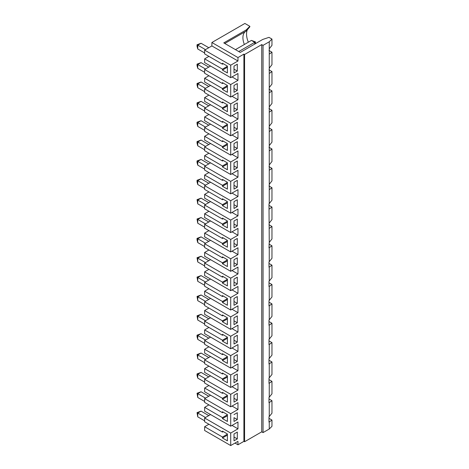 <?xml version="1.0" encoding="UTF-8"?>
<svg xmlns="http://www.w3.org/2000/svg" width="469" height="469" viewBox="0 0 469 469"><rect width="100%" height="100%" fill="white"/><g stroke="black" fill="none" stroke-linecap="round" stroke-linejoin="round"><path stroke-width="0.7" d="M268.989 418.336L271.961 420.054L271.961 426.303L269.259 429.006L263.05 432.594L261.731 431.832L244.566 441.739L243.909 441.358L237.965 444.788L234.992 443.07M232.026 425.424L237.965 428.859L230.707 433.051L230.707 445.55L237.965 441.358L237.965 444.788M227.406 434.153L222.453 437.014L204.631 426.72L204.631 430.495L230.707 445.55M204.631 426.72L208.922 424.246M230.707 433.051L204.631 417.996L204.631 421.766L222.453 432.06L223.279 431.58M204.631 417.996L210.569 414.567M227.406 414.795L222.453 417.65L204.631 407.362L204.631 411.137L230.707 426.186L230.707 413.687L204.631 398.632L204.631 402.408L222.453 412.697L223.279 412.222M204.631 407.362L208.922 404.882M204.631 398.632L210.569 395.203M227.406 395.431L222.453 398.292L204.631 387.998L204.631 391.773L230.707 406.828L230.707 394.323L204.631 379.274L204.631 383.044L222.453 393.333L223.279 392.858M204.631 387.998L208.922 385.524M204.631 379.274L210.569 375.839M227.406 376.068L222.453 378.929L204.631 368.64L204.631 372.409L230.707 387.464L230.707 374.966L204.631 359.911L204.631 363.686L222.453 373.975L223.279 373.5M204.631 368.64L208.922 366.16M204.631 359.911L210.569 356.481M227.406 356.71L222.453 359.565L204.631 349.276L204.631 353.051L230.707 368.106L230.707 355.602L204.631 340.547L204.631 344.322L222.453 354.611L223.279 354.136M204.631 349.276L208.922 346.802M204.631 340.547L210.569 337.117M227.406 337.346L222.453 340.207L204.631 329.918L204.631 333.688L230.707 348.743L230.707 336.244L204.631 321.189L204.631 324.958L222.453 335.253L223.279 334.772M204.631 329.918L208.922 327.438M204.631 321.189L210.569 317.759M227.406 317.988L222.453 320.843L204.631 310.554L204.631 314.33L230.707 329.385L230.707 316.88L204.631 301.825L204.631 305.6L222.453 315.889L223.279 315.414M204.631 310.554L208.922 308.074M204.631 301.825L210.569 298.395M227.406 298.624L222.453 301.485L204.631 291.19L204.631 294.966L230.707 310.021L230.707 297.522L204.631 282.467L204.631 286.237L222.453 296.531L223.279 296.05M204.631 291.19L208.922 288.716M204.631 282.467L210.569 279.037M227.406 279.266L222.453 282.121L204.631 271.832L204.631 275.602L230.707 290.657L230.707 278.158L204.631 263.103L204.631 266.879L222.453 277.167L223.279 276.692M204.631 271.832L208.922 269.353M204.631 263.103L210.569 259.674M227.406 259.902L222.453 262.763L204.631 252.469L204.631 256.244L230.707 271.299L230.707 258.794L204.631 243.745L204.631 247.515L222.453 257.803L223.279 257.329M204.631 252.469L208.922 249.995M204.631 243.745L210.569 240.31M227.406 240.538L222.453 243.399L204.631 233.111L204.631 236.88L230.707 251.935L230.707 239.436L204.631 224.381L204.631 228.157L222.453 238.445L223.279 237.971M204.631 233.111L208.922 230.631M204.631 224.381L210.569 220.952M227.406 221.18L222.453 224.035L204.631 213.747L204.631 217.522L230.707 232.577L230.707 220.072L204.631 205.017L204.631 208.793L222.453 219.082L222.453 218.132L227.406 220.987L227.406 227.852L222.453 224.991L227.406 222.13M204.631 213.747L208.922 211.273M204.631 205.017L210.569 201.588M227.406 201.817L222.453 204.677L204.631 194.389L204.631 198.158L230.707 213.213L230.707 200.714L204.631 185.66L204.631 189.429L222.453 199.724L223.279 199.243M204.631 194.389L208.922 191.909M204.631 185.66L210.569 182.23M227.406 182.459L222.453 185.314L204.631 175.025L204.631 178.8L230.707 193.849L230.707 181.351L204.631 166.296L204.631 170.071L222.453 180.36L223.279 179.885M204.631 175.025L208.922 172.545M204.631 166.296L210.569 162.866M227.406 163.095L222.453 165.956L204.631 155.661L204.631 159.437L230.707 174.491L230.707 161.993L204.631 146.938L204.631 150.707L222.453 161.002L223.279 160.521M204.631 155.661L208.922 153.187M204.631 146.938L210.569 143.508M227.406 143.737L222.453 146.592L204.631 136.303L204.631 140.073L230.707 155.128L230.707 142.629L204.631 127.574L204.631 131.349L222.453 141.638L223.279 141.163M204.631 136.303L208.922 133.823M204.631 127.574L210.569 124.144M227.406 124.373L222.453 127.234L204.631 116.939L204.631 120.715L230.707 135.77L230.707 123.265L204.631 108.21L204.631 111.985L222.453 122.274L223.279 121.799M204.631 116.939L208.922 114.465M204.631 108.21L210.569 104.78M227.406 105.009L222.453 107.87L204.631 97.581L204.631 101.351L230.707 116.406L230.707 103.907L204.631 88.852L204.631 92.628L222.453 102.916L223.279 102.441M204.631 97.581L208.922 95.101M204.631 88.852L210.569 85.422M227.406 85.651L222.453 88.506L204.631 78.217L204.631 81.993L230.707 97.048L237.965 92.85L237.965 99.715L230.707 103.907M204.631 78.217L208.922 75.743M230.707 65.185L204.631 50.13L211.888 45.939L237.965 60.993L230.707 65.185L230.707 77.684L237.965 73.492L237.965 80.351L230.707 84.543L204.631 69.488L204.631 73.264L222.453 83.552L223.279 83.077M204.631 69.488L210.569 66.059M227.406 66.287L222.453 69.148L204.631 58.854L204.631 62.629L230.707 77.684M204.631 58.854L208.922 56.38M204.631 50.13L204.631 53.9L222.453 64.194L222.453 63.239L227.406 66.1L227.406 72.959L222.453 70.098L227.406 67.243M211.888 45.939L211.888 42.509L244.894 23.45L249.842 26.305L249.842 26.803L246.219 31.089L246.219 29.928L249.842 26.305M244.367 44.491A14.006 8.084 60 0 1 244.619 32.279A14.006 8.084 60 0 1 245.439 31.534M247.327 29.776A15.882 9.169 -120 0 0 248.353 42.187M246.219 31.089L224.774 43.465M234.008 72.959L237.308 71.054L237.308 64.194L234.008 66.1L234.008 72.959M234.008 66.1L234.008 69.148L237.308 71.054M227.406 105.965L222.453 108.82L227.406 111.681L227.406 104.822L222.453 101.961L222.453 102.916M234.008 111.681L237.308 109.775L237.308 102.916L234.008 104.822L234.008 111.681M234.008 104.822L234.008 107.87L237.308 109.775M227.406 125.323L222.453 128.184L227.406 131.044L227.406 124.179L222.453 121.324L222.453 122.274M234.008 131.044L237.308 129.139L237.308 122.274L234.008 124.179L234.008 131.044M234.008 124.179L234.008 127.234L237.308 129.139M227.406 144.687L222.453 147.547L227.406 150.402L227.406 143.543L222.453 140.682L222.453 141.638M234.008 150.402L237.308 148.497L237.308 141.638L234.008 143.543L234.008 150.402M234.008 143.543L234.008 146.592L237.308 148.497M227.406 164.05L222.453 166.905L227.406 169.766L227.406 162.907L222.453 160.046L222.453 161.002M234.008 169.766L237.308 167.861L237.308 161.002L234.008 162.907L234.008 169.766M234.008 162.907L234.008 165.956L237.308 167.861M227.406 183.408L222.453 186.269L227.406 189.124L227.406 182.265L222.453 179.41L222.453 180.36M234.008 189.124L237.308 187.219L237.308 180.36L234.008 182.265L234.008 189.124M234.008 182.265L234.008 185.314L237.308 187.219M227.406 202.772L222.453 205.627L227.406 208.488L227.406 201.629L222.453 198.768L222.453 199.724M234.008 208.488L237.308 206.583L237.308 199.724L234.008 201.629L234.008 208.488M234.008 201.629L234.008 204.677L237.308 206.583M227.406 86.601L222.453 89.462L227.406 92.317L227.406 85.458L222.453 82.603L222.453 83.552M234.008 92.317L237.308 90.411L237.308 83.552L234.008 85.458L234.008 92.317M234.008 85.458L234.008 88.506L237.308 90.411M227.406 241.494L222.453 244.355L227.406 247.21L227.406 240.351L222.453 237.49L222.453 238.445M234.008 247.21L237.308 245.305L237.308 238.445L234.008 240.351L234.008 247.21M234.008 240.351L234.008 243.399L237.308 245.305M268.989 186L271.961 187.717L271.961 200.216L268.989 203.88L269.259 242.397L271.961 238.938L271.961 226.439L268.989 224.721M230.707 213.213L237.965 209.022L237.965 215.881L230.707 220.072M232.026 212.451L237.965 215.881M268.989 205.363L271.961 207.075L269.259 209.033M271.961 207.075L271.961 219.58L269.259 223.039M234.008 227.852L237.308 225.941L237.308 219.082L234.008 220.987L234.008 227.852M234.008 220.987L234.008 224.035L237.308 225.941M222.453 224.035L222.453 224.991M261.731 431.832L261.731 44.602L263.05 45.364L269.259 41.782L269.259 48.782L271.961 45.329L271.961 39.074L268.989 37.362L262.746 39.443L240.275 52.417L223.772 42.89L246.219 29.928M269.259 41.782L271.961 39.074M230.707 232.577L237.965 228.385L237.965 235.245L230.707 239.436M232.026 231.815L237.965 235.245M230.707 193.849L237.965 189.658L237.965 196.523L230.707 200.714M232.026 193.087L237.965 196.523M230.707 174.491L237.965 170.3L237.965 177.159L230.707 181.351M232.026 173.729L237.965 177.159M230.707 155.128L237.965 150.936L237.965 157.795L230.707 161.993M232.026 154.365L237.965 157.795M230.707 135.77L237.965 131.578L237.965 138.437L230.707 142.629M232.026 135.008L237.965 138.437M230.707 116.406L237.965 112.214L237.965 119.073L230.707 123.265M232.026 115.644L237.965 119.073M232.026 96.286L237.965 99.715M232.026 76.922L237.965 80.351M211.888 42.509L237.965 57.558L237.965 60.993M222.453 69.148L222.453 70.098M205.486 243.247L197.76 238.785L201.06 236.88L208.787 241.342M204.631 246.565L197.76 242.596L197.039 239.894L197.039 238.369L197.76 238.785L197.76 242.596M201.06 236.88L197.039 238.369M205.486 262.611L197.76 258.149L201.06 256.244L208.787 260.705M204.631 265.923L197.76 261.96L197.039 257.727L197.76 258.149L197.76 261.96M201.06 256.244L197.039 257.727M205.486 281.969L197.76 277.507L201.06 275.602L208.787 280.063M204.631 285.287L197.76 281.324L197.039 277.091L197.76 277.507L197.76 281.324M201.06 275.602L197.039 277.091M205.486 301.333L197.76 296.871L201.06 294.966L208.787 299.427M204.631 304.645L197.76 300.682L197.039 296.455L197.76 296.871L197.76 300.682M201.06 294.966L197.039 296.455M205.486 320.69L197.76 316.235L201.06 314.33L208.787 318.785M204.631 324.009L197.76 320.046L197.039 315.813L197.76 316.235L197.76 320.046M201.06 314.33L197.039 315.813M205.486 340.054L197.76 335.593L201.06 333.688L208.787 338.149M204.631 343.372L197.76 339.404L197.039 336.701L197.039 335.177L197.76 335.593L197.76 339.404M201.06 333.688L197.039 335.177M234.008 279.073L234.008 285.932L237.308 284.026L237.308 277.167L234.008 279.073L234.008 282.121L237.308 284.026M227.406 280.216L222.453 283.077L227.406 285.932L227.406 279.073L222.453 276.212L222.453 277.167M234.008 259.709L234.008 266.574L237.308 264.668L237.308 257.803L234.008 259.709L234.008 262.763L237.308 264.668M227.406 260.858L222.453 263.713L227.406 266.574L227.406 259.709L222.453 256.854L222.453 257.803M271.961 420.054L268.989 422.106L268.989 416.859L271.961 413.195L271.961 400.69L268.989 402.742L268.989 397.495L271.961 393.831L271.961 381.332L268.989 383.384L268.989 378.137L271.961 374.467L271.961 361.968L268.989 364.02L268.989 358.773L271.961 355.109L271.961 342.605L268.989 344.662L268.989 339.409L271.961 335.745L271.961 323.247L268.989 325.298L268.989 320.051L271.961 316.387L271.961 303.883L268.989 305.935L268.989 300.688L271.961 297.024L271.961 284.525L268.989 286.577L268.989 281.33L271.961 277.666L271.961 265.161L268.989 267.213L268.989 261.966L271.961 258.302L271.961 245.803L268.989 247.855L269.259 242.397M232.026 251.173L237.965 254.603L230.707 258.794M227.406 299.58L222.453 302.435L227.406 305.296L227.406 298.436L222.453 295.576L222.453 296.531M234.008 305.296L237.308 303.39L237.308 296.531L234.008 298.436L234.008 305.296M234.008 298.436L234.008 301.485L237.308 303.39M227.406 318.938L222.453 321.798L227.406 324.654L227.406 317.794L222.453 314.939L222.453 315.889M234.008 324.654L237.308 322.748L237.308 315.889L234.008 317.794L234.008 324.654M234.008 317.794L234.008 320.843L237.308 322.748M227.406 338.301L222.453 341.156L227.406 344.017L227.406 337.158L222.453 334.297L222.453 335.253M234.008 344.017L237.308 342.112L237.308 335.253L234.008 337.158L234.008 344.017M234.008 337.158L234.008 340.207L237.308 342.112M227.406 357.659L222.453 360.52L227.406 363.381L227.406 356.516L222.453 353.661L222.453 354.611M234.008 363.381L237.308 361.476L237.308 354.611L234.008 356.516L234.008 363.381M234.008 356.516L234.008 359.565L237.308 361.476M269.259 422.006L269.259 429.006M234.008 440.825L237.308 438.92L237.308 432.06L234.008 433.966L234.008 440.825M234.008 433.966L234.008 437.014L237.308 438.92M227.406 435.109L222.453 437.964L227.406 440.825L227.406 433.966L222.453 431.105L222.453 432.06M271.961 400.69L268.989 398.978M230.707 426.186L237.965 421.994L237.965 428.859M222.453 437.014L222.453 437.964M222.453 417.65L222.453 418.606L227.406 421.461L227.406 414.602L222.453 411.747L222.453 412.697M237.308 419.556L234.008 417.65L234.008 421.461L237.308 419.556L237.308 412.697L234.008 414.602M205.486 417.498L197.76 413.037L201.06 411.131L208.787 415.593M261.731 44.602L244.566 54.51L243.909 54.128L243.909 441.358M243.909 54.128L237.965 57.558M230.707 84.543L230.707 97.048M237.965 254.603L237.965 247.743L230.707 251.935M232.026 270.537L237.965 273.966L237.965 267.107L230.707 271.299M237.965 273.966L230.707 278.158M232.026 289.895L237.965 293.324L237.965 286.465L230.707 290.657M237.965 293.324L230.707 297.522M232.026 309.259L237.965 312.688L237.965 305.829L230.707 310.021M237.965 312.688L230.707 316.88M232.026 328.622L237.965 332.052L237.965 325.187L230.707 329.385M237.965 332.052L230.707 336.244M232.026 347.98L237.965 351.41L237.965 344.551L230.707 348.743M237.965 351.41L230.707 355.602M232.026 367.344L237.965 370.774L237.965 363.915L230.707 368.106M237.965 370.774L230.707 374.966M232.026 386.702L237.965 390.132L237.965 383.273L230.707 387.464M237.965 390.132L230.707 394.323M232.026 406.066L237.965 409.496L237.965 402.637L230.707 406.828M237.965 409.496L230.707 413.687M234.008 375.88L234.008 382.739L237.308 380.834L237.308 373.975L234.008 375.88L234.008 378.929L237.308 380.834M234.008 395.244L234.008 402.103L237.308 400.198L237.308 393.333L234.008 395.244L234.008 398.292L237.308 400.198M263.05 45.364L263.05 432.594M269.259 402.642L269.259 416.648M269.259 383.284L269.259 397.29M269.259 363.921L269.259 377.926M269.259 344.563L269.259 358.568M269.259 325.199L269.259 339.204M269.259 305.835L269.259 319.84M269.259 286.477L269.259 300.482M269.259 267.113L269.259 281.119M269.259 247.755L269.259 261.761M271.961 187.717L269.259 189.669L269.259 203.675M269.259 189.669L269.259 48.782M244.566 54.51L244.566 441.739M197.76 358.767L197.039 354.535L197.76 354.957L197.76 358.767L204.631 362.73M197.039 354.535L201.06 353.051L197.76 354.957L205.486 359.412M197.76 378.125L197.039 375.423L197.039 373.899L197.76 374.315L197.76 378.125L204.631 382.094M197.039 373.899L201.06 372.409L197.76 374.315L205.486 378.776M197.76 397.489L197.039 393.262L197.76 393.679L197.76 397.489L204.631 401.452M197.039 393.262L201.06 391.773L197.76 393.679L205.486 398.14M197.76 416.853L197.039 412.62L197.76 413.037L197.76 416.853L204.631 420.816M197.039 412.62L201.06 411.131M201.06 391.773L208.787 396.235M201.06 372.409L208.787 376.871M201.06 353.051L208.787 357.507M222.453 378.929L222.453 379.884L227.406 382.739L227.406 375.88L222.453 373.019L222.453 373.975M227.406 377.023L222.453 379.884M222.453 398.292L222.453 399.242L227.406 402.103L227.406 395.244L222.453 392.383L222.453 393.333M227.406 396.387L222.453 399.242M227.406 415.745L222.453 418.606M271.961 226.439L269.259 228.391M271.961 381.332L268.989 379.614M271.961 361.968L268.989 360.256M271.961 342.605L268.989 340.893M222.453 262.763L222.453 263.713M222.453 282.121L222.453 283.077M222.453 301.485L222.453 302.435M222.453 320.843L222.453 321.798M222.453 340.207L222.453 341.156M222.453 359.565L222.453 360.52M271.961 265.161L268.989 263.449M271.961 245.803L268.989 244.085M271.961 323.247L268.989 321.529M271.961 303.883L268.989 302.171M271.961 284.525L268.989 282.807M222.453 88.506L222.453 89.462M223.279 63.714L222.453 64.194M222.453 107.87L222.453 108.82M222.453 127.234L222.453 128.184M222.453 146.592L222.453 147.547M222.453 165.956L222.453 166.905M222.453 185.314L222.453 186.269M222.453 204.677L222.453 205.627M222.453 243.399L222.453 244.355M223.279 218.607L222.453 219.082M269.259 68.146L271.961 64.687L271.961 52.188L269.259 54.14M269.259 87.51L271.961 84.051L271.961 71.546L269.259 73.504M269.259 106.868L271.961 103.409L271.961 90.91L269.259 92.862M269.259 126.231L271.961 122.772L271.961 110.274L269.259 112.226M269.259 145.589L271.961 142.136L271.961 129.632L269.259 131.584M269.259 164.953L271.961 161.494L271.961 148.995L269.259 150.948M269.259 184.311L271.961 180.858L271.961 168.353L269.259 170.306M271.961 71.546L268.989 69.834M271.961 52.188L268.989 50.47M271.961 168.353L268.989 166.642M271.961 148.995L268.989 147.278M271.961 129.632L268.989 127.92M271.961 110.274L268.989 108.556M271.961 90.91L268.989 89.192M205.486 223.883L197.76 219.428L201.06 217.522L208.787 221.978M204.631 227.201L197.76 223.238L197.039 219.005L197.76 219.428L197.76 223.238M201.06 217.522L197.039 219.005M205.486 204.525L197.76 200.064L201.06 198.158L208.787 202.62M204.631 207.837L197.76 203.874L197.039 199.647L197.76 200.064L197.76 203.874M201.06 198.158L197.039 199.647M197.039 181.808L197.039 180.284L201.06 178.795L197.76 180.706L197.76 184.516L197.039 181.808M197.039 180.284L205.486 185.161M201.06 178.795L208.787 183.256M204.631 188.479L197.76 184.516M197.039 162.45L197.039 160.926L201.06 159.437L197.76 161.342L197.76 165.152L197.039 162.45M197.039 160.926L205.486 165.803M201.06 159.437L208.787 163.898M204.631 169.116L197.76 165.152M197.039 143.086L197.039 141.562L201.06 140.073L197.76 141.978L197.76 145.789L197.039 143.086M197.039 141.562L205.486 146.439M201.06 140.073L208.787 144.534M204.631 149.758L197.76 145.789M197.039 123.722L197.039 122.198L201.06 120.715L197.76 122.62L197.76 126.431L197.039 123.722M197.039 122.198L205.486 127.081M201.06 120.715L208.787 125.17M204.631 130.394L197.76 126.431M197.039 104.364L197.039 102.84L201.06 101.351L197.76 103.256L197.76 107.067L197.039 104.364M197.039 102.84L205.486 107.718M201.06 101.351L208.787 105.812M204.631 111.036L197.76 107.067M197.039 85L197.039 83.476L201.06 81.993L197.76 83.898L197.76 87.709L197.039 85M197.039 83.476L205.486 88.354M201.06 81.993L208.787 86.448M204.631 91.672L197.76 87.709M197.039 65.642L197.039 64.118L201.06 62.629L197.76 64.534L197.76 68.345L197.039 65.642M197.039 64.118L205.486 68.996M201.06 62.629L208.787 67.09M204.631 72.308L197.76 68.345M197.039 46.279L197.039 44.754L201.06 43.265L197.76 45.171L197.76 48.987L197.039 46.279M197.039 44.754L205.486 49.632M201.06 43.265L208.787 47.727M204.631 52.95L197.76 48.987M235.456 49.632L251.431 40.41L254.731 42.316L238.756 51.537M254.731 44.068L254.731 42.316L255.458 41.899L255.388 43.693M251.431 40.41L255.458 41.899"/></g></svg>
